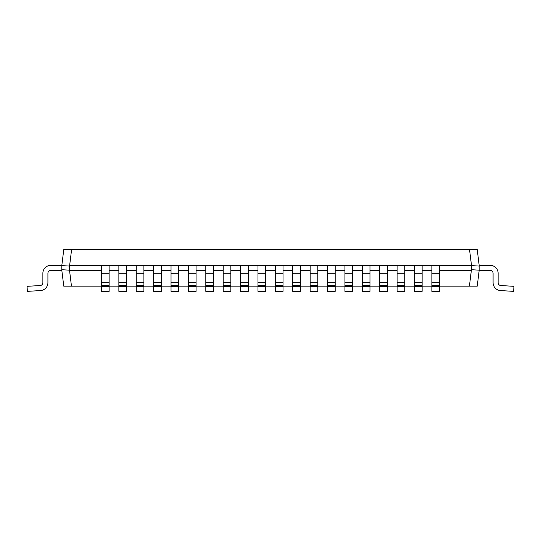 <?xml version="1.0" encoding="UTF-8"?>
<svg xmlns="http://www.w3.org/2000/svg" width="541" height="541" viewBox="0 0 541 541"><rect width="100%" height="100%" fill="white"/><g stroke="black" fill="none" stroke-linecap="round" stroke-linejoin="round"><path stroke-width="0.81" d="M50.78 265.367L61.83 265.367L50.78 265.367A7.905 7.905 0 0 0 42.874 273.279L42.874 282.673A2.861 2.861 0 0 1 40.183 285.533L27.05 286.331L27.361 291.369L40.494 290.564A7.905 7.905 0 0 0 47.919 282.673L47.919 273.279A2.861 2.861 0 0 1 50.78 270.412L61.83 270.412L61.83 265.367L63.764 249.631L71.588 249.631L69.654 265.367L101.478 265.367L101.478 291.369L109.126 291.369L109.126 286.331L101.478 286.331M69.654 265.367L69.539 270.412L101.478 270.412M109.126 270.412L118.864 270.412M126.52 270.412L136.258 270.412M143.906 270.412L153.644 270.412M161.292 270.412L171.03 270.412M178.686 270.412L188.424 270.412M196.072 270.412L205.81 270.412M213.465 270.412L223.203 270.412M230.851 270.412L240.589 270.412M248.245 270.412L257.983 270.412M265.631 270.412L275.369 270.412M283.017 270.412L292.755 270.412M300.411 270.412L310.149 270.412M317.797 270.412L327.535 270.412M335.19 270.412L344.928 270.412M352.576 270.412L362.314 270.412M369.97 270.412L379.708 270.412M387.356 270.412L397.094 270.412M404.742 270.412L414.48 270.412M422.136 270.412L431.874 270.412M439.522 270.412L471.346 270.412L471.522 265.604L469.534 249.631L71.588 249.631M101.478 265.367L118.864 265.367L118.864 291.369L126.52 291.369L126.52 286.331L118.864 286.331M118.864 265.367L136.258 265.367L136.258 291.369L143.906 291.369L143.906 286.331L136.258 286.331M136.258 265.367L153.644 265.367L153.644 291.369L161.292 291.369L161.292 286.331L153.644 286.331M153.644 265.367L171.03 265.367L171.03 291.369L178.686 291.369L178.686 286.331L171.03 286.331M171.03 265.367L188.424 265.367L188.424 291.369L196.072 291.369L196.072 286.331L188.424 286.331M188.424 265.367L205.81 265.367L205.81 291.369L213.465 291.369L213.465 286.331L205.81 286.331M205.81 265.367L223.203 265.367L223.203 291.369L230.851 291.369L230.851 286.331L223.203 286.331M223.203 265.367L240.589 265.367L240.589 291.369L248.245 291.369L248.245 286.331L240.589 286.331M240.589 265.367L257.983 265.367L257.983 291.369L265.631 291.369L265.631 286.331L257.983 286.331M257.983 265.367L275.369 265.367L275.369 291.369L283.017 291.369L283.017 286.331L275.369 286.331M275.369 265.367L292.755 265.367L292.755 291.369L300.411 291.369L300.411 286.331L292.755 286.331M292.755 265.367L310.149 265.367L310.149 291.369L317.797 291.369L317.797 286.331L310.149 286.331M310.149 265.367L327.535 265.367L327.535 291.369L335.19 291.369L335.19 286.331L327.535 286.331M327.535 265.367L344.928 265.367L344.928 291.369L352.576 291.369L352.576 286.331L344.928 286.331M344.928 265.367L362.314 265.367L362.314 291.369L369.97 291.369L369.97 286.331L362.314 286.331M362.314 265.367L379.708 265.367L379.708 291.369L387.356 291.369L387.356 286.331L379.708 286.331M379.708 265.367L397.094 265.367L397.094 291.369L404.742 291.369L404.742 286.331L397.094 286.331M397.094 265.367L414.48 265.367L414.48 291.369L422.136 291.369L422.136 286.331L414.48 286.331M414.48 265.367L431.874 265.367L431.874 291.369L439.522 291.369L439.522 286.331L431.874 286.331M431.874 265.367L471.461 265.367M469.534 249.631L477.236 249.631L479.17 265.367L479.17 270.412L477.236 286.148L439.522 286.148M69.539 270.412L71.466 286.148L63.764 286.148L61.83 270.412M431.874 286.148L422.136 286.148M414.48 286.148L404.742 286.148M397.094 286.148L387.356 286.148M379.708 286.148L369.97 286.148M362.314 286.148L352.576 286.148M344.928 286.148L335.19 286.148M327.535 286.148L317.797 286.148M310.149 286.148L300.411 286.148M292.755 286.148L283.017 286.148M275.369 286.148L265.631 286.148M257.983 286.148L248.245 286.148M240.589 286.148L230.851 286.148M223.203 286.148L213.465 286.148M205.81 286.148L196.072 286.148M188.424 286.148L178.686 286.148M171.03 286.148L161.292 286.148M153.644 286.148L143.906 286.148M136.258 286.148L126.52 286.148M118.864 286.148L109.126 286.148M101.478 286.148L71.466 286.148M469.412 286.148L471.346 270.412M69.478 266.071L61.83 265.604M61.83 269.709L69.478 270.182M471.522 269.709L479.17 270.182M471.522 265.604L479.17 266.071M42.874 282.673A2.861 2.861 0 0 1 40.183 285.533A2.861 2.861 0 0 0 42.874 282.673A2.861 2.861 0 0 1 40.183 285.533A2.861 2.861 0 0 0 42.874 282.673A2.861 2.861 0 0 1 40.183 285.533A2.861 2.861 0 0 0 42.874 282.673A2.861 2.861 0 0 1 40.183 285.533A2.861 2.861 0 0 0 42.874 282.673A2.861 2.861 0 0 1 40.183 285.533A2.861 2.861 0 0 0 42.874 282.673A2.861 2.861 0 0 1 40.183 285.533A2.861 2.861 0 0 0 42.874 282.673A2.861 2.861 0 0 1 40.183 285.533A2.861 2.861 0 0 0 42.874 282.673A2.861 2.861 0 0 1 40.183 285.533A2.861 2.861 0 0 0 42.874 282.673A2.861 2.861 0 0 1 40.183 285.533A2.861 2.861 0 0 0 42.874 282.673A2.861 2.861 0 0 1 40.183 285.533M27.361 291.369L40.494 290.564M47.919 273.279A2.861 2.861 0 0 1 50.78 270.412A2.861 2.861 0 0 0 47.919 273.279A2.861 2.861 0 0 1 50.78 270.412A2.861 2.861 0 0 0 47.919 273.279A2.861 2.861 0 0 1 50.78 270.412A2.861 2.861 0 0 0 47.919 273.279A2.861 2.861 0 0 1 50.78 270.412A2.861 2.861 0 0 0 47.919 273.279A2.861 2.861 0 0 1 50.78 270.412A2.861 2.861 0 0 0 47.919 273.279A2.861 2.861 0 0 1 50.78 270.412A2.861 2.861 0 0 0 47.919 273.279A2.861 2.861 0 0 1 50.78 270.412A2.861 2.861 0 0 0 47.919 273.279A2.861 2.861 0 0 1 50.78 270.412A2.861 2.861 0 0 0 47.919 273.279A2.861 2.861 0 0 1 50.78 270.412A2.861 2.861 0 0 0 47.919 273.279A2.861 2.861 0 0 1 50.78 270.412M490.22 265.367L479.17 265.367L490.22 265.367A7.905 7.905 0 0 1 498.126 273.279L498.126 282.673A2.861 2.861 0 0 0 500.817 285.533L513.95 286.331L513.639 291.369L500.506 290.564A7.905 7.905 0 0 1 493.081 282.673L493.081 273.279A2.861 2.861 0 0 0 490.22 270.412L479.17 270.412M439.522 265.367L439.522 286.331M498.126 282.673A2.861 2.861 0 0 0 500.817 285.533A2.861 2.861 0 0 1 498.126 282.673A2.861 2.861 0 0 0 500.817 285.533A2.861 2.861 0 0 1 498.126 282.673A2.861 2.861 0 0 0 500.817 285.533A2.861 2.861 0 0 1 498.126 282.673A2.861 2.861 0 0 0 500.817 285.533A2.861 2.861 0 0 1 498.126 282.673A2.861 2.861 0 0 0 500.817 285.533A2.861 2.861 0 0 1 498.126 282.673A2.861 2.861 0 0 0 500.817 285.533A2.861 2.861 0 0 1 498.126 282.673A2.861 2.861 0 0 0 500.817 285.533A2.861 2.861 0 0 1 498.126 282.673A2.861 2.861 0 0 0 500.817 285.533A2.861 2.861 0 0 1 498.126 282.673A2.861 2.861 0 0 0 500.817 285.533A2.861 2.861 0 0 1 498.126 282.673A2.861 2.861 0 0 0 500.817 285.533M513.639 291.369L500.506 290.564M493.081 273.279A2.861 2.861 0 0 0 490.22 270.412A2.861 2.861 0 0 1 493.081 273.279A2.861 2.861 0 0 0 490.22 270.412A2.861 2.861 0 0 1 493.081 273.279A2.861 2.861 0 0 0 490.22 270.412A2.861 2.861 0 0 1 493.081 273.279A2.861 2.861 0 0 0 490.22 270.412A2.861 2.861 0 0 1 493.081 273.279A2.861 2.861 0 0 0 490.22 270.412A2.861 2.861 0 0 1 493.081 273.279A2.861 2.861 0 0 0 490.22 270.412A2.861 2.861 0 0 1 493.081 273.279A2.861 2.861 0 0 0 490.22 270.412A2.861 2.861 0 0 1 493.081 273.279A2.861 2.861 0 0 0 490.22 270.412A2.861 2.861 0 0 1 493.081 273.279A2.861 2.861 0 0 0 490.22 270.412A2.861 2.861 0 0 1 493.081 273.279A2.861 2.861 0 0 0 490.22 270.412M422.136 265.367L422.136 286.331M404.742 265.367L404.742 286.331M387.356 265.367L387.356 286.331M369.97 265.367L369.97 286.331M352.576 265.367L352.576 286.331M335.19 265.367L335.19 286.331M317.797 265.367L317.797 286.331M300.411 265.367L300.411 286.331M283.017 265.367L283.017 286.331M265.631 265.367L265.631 286.331M248.245 265.367L248.245 286.331M230.851 265.367L230.851 286.331M213.465 265.367L213.465 286.331M196.072 265.367L196.072 286.331M178.686 265.367L178.686 286.331M161.292 265.367L161.292 286.331M143.906 265.367L143.906 286.331M126.52 265.367L126.52 286.331M109.126 265.367L109.126 286.331M439.522 273.279L431.874 273.279M439.522 282.673L431.874 282.673M439.522 285.533L431.874 285.533M422.136 273.279L414.48 273.279M422.136 282.673L414.48 282.673M422.136 285.533L414.48 285.533M404.742 273.279L397.094 273.279M404.742 282.673L397.094 282.673M404.742 285.533L397.094 285.533M387.356 273.279L379.708 273.279M387.356 282.673L379.708 282.673M387.356 285.533L379.708 285.533M369.97 273.279L362.314 273.279M369.97 282.673L362.314 282.673M369.97 285.533L362.314 285.533M352.576 273.279L344.928 273.279M352.576 282.673L344.928 282.673M352.576 285.533L344.928 285.533M335.19 273.279L327.535 273.279M335.19 282.673L327.535 282.673M335.19 285.533L327.535 285.533M317.797 273.279L310.149 273.279M317.797 282.673L310.149 282.673M317.797 285.533L310.149 285.533M300.411 273.279L292.755 273.279M300.411 282.673L292.755 282.673M300.411 285.533L292.755 285.533M283.017 273.279L275.369 273.279M283.017 282.673L275.369 282.673M283.017 285.533L275.369 285.533M265.631 273.279L257.983 273.279M265.631 282.673L257.983 282.673M265.631 285.533L257.983 285.533M248.245 273.279L240.589 273.279M248.245 282.673L240.589 282.673M248.245 285.533L240.589 285.533M230.851 273.279L223.203 273.279M230.851 282.673L223.203 282.673M230.851 285.533L223.203 285.533M213.465 273.279L205.81 273.279M213.465 282.673L205.81 282.673M213.465 285.533L205.81 285.533M196.072 273.279L188.424 273.279M196.072 282.673L188.424 282.673M196.072 285.533L188.424 285.533M178.686 273.279L171.03 273.279M178.686 282.673L171.03 282.673M178.686 285.533L171.03 285.533M161.292 273.279L153.644 273.279M161.292 282.673L153.644 282.673M161.292 285.533L153.644 285.533M143.906 273.279L136.258 273.279M143.906 282.673L136.258 282.673M143.906 285.533L136.258 285.533M126.52 273.279L118.864 273.279M126.52 282.673L118.864 282.673M126.52 285.533L118.864 285.533M109.126 273.279L101.478 273.279M109.126 282.673L101.478 282.673M109.126 285.533L101.478 285.533"/></g></svg>
